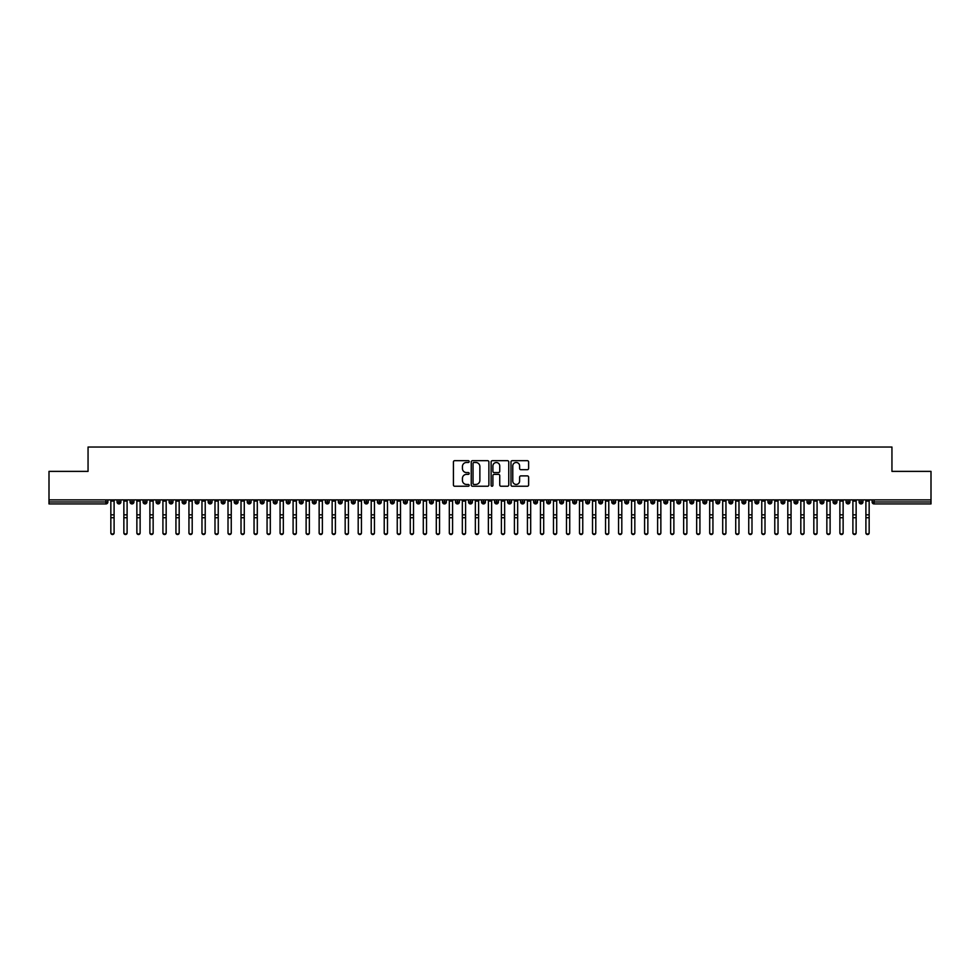 <?xml version="1.0" encoding="UTF-8"?>
<svg xmlns="http://www.w3.org/2000/svg" width="980" height="980" viewBox="0 0 980 980"><rect width="100%" height="100%" fill="white"/><g stroke="black" fill="none" stroke-linecap="round" stroke-linejoin="round"><path stroke-width="1.47" d="M469.175 461.58A0.894 0.894 0 0 0 468.281 460.686L454.696 460.686A1.274 1.274 0 0 0 453.422 461.96L453.422 484.965A1.274 1.274 0 0 0 454.696 486.239L468.281 486.239A0.894 0.894 0 0 0 469.175 485.345A0.894 0.894 0 0 0 468.281 484.451L466.517 484.451A4.091 4.091 0 0 1 462.425 480.359L462.425 478.448A4.091 4.091 0 0 1 466.517 474.357L468.281 474.357A0.894 0.894 0 0 0 469.175 473.463A0.894 0.894 0 0 0 468.281 472.568L466.517 472.568A4.091 4.091 0 0 1 462.425 468.477L462.425 466.566A4.091 4.091 0 0 1 466.517 462.474L468.281 462.474A0.894 0.894 0 0 0 469.175 461.58M527.35 469.69A1.274 1.274 0 0 0 528.624 468.416L528.624 461.96A1.274 1.274 0 0 0 527.35 460.686L512.271 460.686A1.274 1.274 0 0 0 510.984 461.96L510.984 484.965A1.274 1.274 0 0 0 512.271 486.239L527.35 486.239A1.274 1.274 0 0 0 528.624 484.965L528.624 477.174A1.274 1.274 0 0 0 527.35 475.888L520.895 475.888A1.274 1.274 0 0 0 519.608 477.174L519.608 481.033A3.418 3.418 0 0 1 516.191 484.451A3.418 3.418 0 0 1 512.773 481.033L512.773 465.892A3.418 3.418 0 0 1 516.191 462.474A3.418 3.418 0 0 1 519.608 465.892L519.608 468.416A1.274 1.274 0 0 0 520.895 469.69L527.35 469.69M49 499.886L931 499.886L931 471.38L891.947 471.38L891.947 447.039L88.053 447.039L88.053 471.38L49 471.38L49 501.968L105.926 501.968L105.926 499.886M488.885 461.96A1.274 1.274 0 0 0 487.599 460.686L472.532 460.686A1.274 1.274 0 0 0 471.245 461.96L471.245 484.965A1.274 1.274 0 0 0 472.532 486.239L487.599 486.239A1.274 1.274 0 0 0 488.885 484.965L488.885 461.96M492.401 460.686L507.469 460.686A1.274 1.274 0 0 1 508.755 461.96L508.755 484.965A1.274 1.274 0 0 1 507.469 486.239L501.025 486.239A1.274 1.274 0 0 1 499.739 484.965L499.739 475.631A1.274 1.274 0 0 0 498.465 474.357L494.19 474.357A1.274 1.274 0 0 0 492.903 475.631L492.903 485.345A0.894 0.894 0 0 1 492.009 486.239A0.894 0.894 0 0 1 491.115 485.345L491.115 461.96A1.274 1.274 0 0 1 492.401 460.686M107.874 501.968L105.926 501.968L105.926 503.928A1.948 1.948 0 0 0 107.874 501.968L107.874 499.886L107.874 501.968A1.948 1.948 0 0 1 105.926 503.928L49 503.928L49 501.968M931 499.886L931 503.928L874.074 503.928A1.948 1.948 0 0 1 872.127 501.968L872.127 499.886L872.127 501.968A1.948 1.948 0 0 0 874.074 503.928L874.074 501.968L931 501.968M119.009 499.886L119.009 503.928A1.948 1.948 0 0 1 117.049 501.968L117.049 499.886M120.895 499.886L120.895 501.968A1.948 1.948 0 0 1 119.009 503.928A1.948 1.948 0 0 0 120.895 501.968L117.049 501.968A1.948 1.948 0 0 0 119.009 503.928M132.031 499.886L132.031 503.928A1.948 1.948 0 0 1 130.071 501.968L130.071 499.886L130.071 501.968A1.948 1.948 0 0 0 132.031 503.928A1.948 1.948 0 0 0 133.917 501.968L133.917 499.886M145.04 499.886L145.04 503.928A1.948 1.948 0 0 1 143.092 501.968L143.092 499.886L143.092 501.968A1.948 1.948 0 0 0 145.04 503.928A1.948 1.948 0 0 0 146.927 501.968L146.927 499.886M158.062 499.886L158.062 503.928A1.948 1.948 0 0 1 156.114 501.968L156.114 499.886L156.114 501.968A1.948 1.948 0 0 0 158.062 503.928A1.948 1.948 0 0 0 159.948 501.968L159.948 499.886M171.084 499.886L171.084 503.928A1.948 1.948 0 0 1 169.124 501.968L169.124 499.886L169.124 501.968A1.948 1.948 0 0 0 171.084 503.928A1.948 1.948 0 0 0 172.97 501.968L172.97 499.886M184.093 499.886L184.093 503.928A1.948 1.948 0 0 1 182.145 501.968L182.145 499.886L182.145 501.968A1.948 1.948 0 0 0 184.093 503.928A1.948 1.948 0 0 0 185.992 501.968L185.992 499.886M197.115 499.886L197.115 503.928A1.948 1.948 0 0 1 195.167 501.968L195.167 499.886L195.167 501.968A1.948 1.948 0 0 0 197.115 503.928A1.948 1.948 0 0 0 199.001 501.968L199.001 499.886M210.137 499.886L210.137 503.928A1.948 1.948 0 0 1 208.189 501.968L208.189 499.886L208.189 501.968A1.948 1.948 0 0 0 210.137 503.928A1.948 1.948 0 0 0 212.023 501.968L212.023 499.886M223.158 499.886L223.158 503.928A1.948 1.948 0 0 1 221.198 501.968L221.198 499.886L221.198 501.968A1.948 1.948 0 0 0 223.158 503.928A1.948 1.948 0 0 0 225.045 501.968L225.045 499.886M236.168 499.886L236.168 503.928A1.948 1.948 0 0 1 234.22 501.968L234.22 499.886L234.22 501.968A1.948 1.948 0 0 0 236.168 503.928A1.948 1.948 0 0 0 238.067 501.968L238.067 499.886M249.19 499.886L249.19 503.928A1.948 1.948 0 0 1 247.242 501.968L247.242 499.886L247.242 501.968A1.948 1.948 0 0 0 249.19 503.928A1.948 1.948 0 0 0 251.076 501.968L251.076 499.886M262.211 499.886L262.211 503.928A1.948 1.948 0 0 1 260.251 501.968L260.251 499.886L260.251 501.968A1.948 1.948 0 0 0 262.211 503.928A1.948 1.948 0 0 0 264.098 501.968L264.098 499.886M275.233 499.886L275.233 503.928A1.948 1.948 0 0 1 273.273 501.968A1.948 1.948 0 0 0 275.233 503.928A1.948 1.948 0 0 1 273.273 501.968L273.273 499.886M277.12 499.886L277.12 501.968A1.948 1.948 0 0 1 275.233 503.928A1.948 1.948 0 0 0 277.12 501.968L273.273 501.968M288.243 503.928A1.948 1.948 0 0 1 286.295 501.968L286.295 499.886L286.295 501.968A1.948 1.948 0 0 0 288.243 503.928A1.948 1.948 0 0 0 290.129 501.968L290.129 499.886L290.129 501.968A1.948 1.948 0 0 1 288.243 503.928L288.243 501.968L290.129 501.968M301.264 499.886L301.264 503.928A1.948 1.948 0 0 1 299.317 501.968L299.317 499.886L299.317 501.968A1.948 1.948 0 0 0 301.264 503.928A1.948 1.948 0 0 0 303.151 501.968L303.151 499.886M314.286 499.886L314.286 503.928A1.948 1.948 0 0 1 312.326 501.968L312.326 499.886L312.326 501.968A1.948 1.948 0 0 0 314.286 503.928A1.948 1.948 0 0 0 316.173 501.968L316.173 499.886M327.308 499.886L327.308 501.968L325.348 501.968L325.348 499.886L325.348 501.968A1.948 1.948 0 0 0 327.308 503.928A1.948 1.948 0 0 0 329.194 501.968L329.194 499.886L329.194 501.968A1.948 1.948 0 0 1 327.308 503.928A1.948 1.948 0 0 1 325.348 501.968A1.948 1.948 0 0 0 327.308 503.928L327.308 501.968L329.194 501.968M340.317 499.886L340.317 503.928A1.948 1.948 0 0 1 338.37 501.968L338.37 499.886L338.37 501.968A1.948 1.948 0 0 0 340.317 503.928A1.948 1.948 0 0 0 342.204 501.968L342.204 499.886M353.339 499.886L353.339 503.928A1.948 1.948 0 0 1 351.391 501.968L351.391 499.886L351.391 501.968A1.948 1.948 0 0 0 353.339 503.928A1.948 1.948 0 0 0 355.226 501.968L355.226 499.886M366.361 499.886L366.361 503.928A1.948 1.948 0 0 1 364.401 501.968L364.401 499.886L364.401 501.968A1.948 1.948 0 0 0 366.361 503.928A1.948 1.948 0 0 0 368.247 501.968L368.247 499.886M379.37 499.886L379.37 503.928A1.948 1.948 0 0 1 377.423 501.968L377.423 499.886M381.269 499.886L381.269 501.968A1.948 1.948 0 0 1 379.37 503.928A1.948 1.948 0 0 0 381.269 501.968L377.423 501.968A1.948 1.948 0 0 0 379.37 503.928M392.392 499.886L392.392 503.928A1.948 1.948 0 0 1 390.444 501.968L390.444 499.886L390.444 501.968A1.948 1.948 0 0 0 392.392 503.928A1.948 1.948 0 0 0 394.279 501.968L394.279 499.886M405.414 499.886L405.414 503.928A1.948 1.948 0 0 1 403.454 501.968L403.454 499.886M407.3 499.886L407.3 501.968A1.948 1.948 0 0 1 405.414 503.928A1.948 1.948 0 0 0 407.3 501.968L403.454 501.968A1.948 1.948 0 0 0 405.414 503.928M418.435 499.886L418.435 503.928A1.948 1.948 0 0 1 416.476 501.968L416.476 499.886M420.322 499.886L420.322 501.968A1.948 1.948 0 0 1 418.435 503.928A1.948 1.948 0 0 0 420.322 501.968L416.476 501.968A1.948 1.948 0 0 0 418.435 503.928M431.445 499.886L431.445 503.928A1.948 1.948 0 0 1 429.497 501.968A1.948 1.948 0 0 0 431.445 503.928A1.948 1.948 0 0 1 429.497 501.968L429.497 499.886M433.332 499.886L433.332 501.968L433.332 499.886M444.467 499.886L444.467 503.928A1.948 1.948 0 0 1 442.519 501.968L442.519 499.886M446.353 499.886L446.353 501.968A1.948 1.948 0 0 1 444.467 503.928A1.948 1.948 0 0 0 446.353 501.968L442.519 501.968A1.948 1.948 0 0 0 444.467 503.928M457.488 499.886L457.488 503.928A1.948 1.948 0 0 1 455.529 501.968L455.529 499.886M459.375 499.886L459.375 501.968A1.948 1.948 0 0 1 457.488 503.928A1.948 1.948 0 0 0 459.375 501.968L455.529 501.968A1.948 1.948 0 0 0 457.488 503.928M470.51 499.886L470.51 503.928A1.948 1.948 0 0 1 468.55 501.968L468.55 499.886M472.397 499.886L472.397 501.968A1.948 1.948 0 0 1 470.51 503.928A1.948 1.948 0 0 0 472.397 501.968L468.55 501.968A1.948 1.948 0 0 0 470.51 503.928M483.52 499.886L483.52 503.928A1.948 1.948 0 0 1 481.572 501.968L481.572 499.886M485.406 499.886L485.406 501.968A1.948 1.948 0 0 1 483.52 503.928A1.948 1.948 0 0 0 485.406 501.968L481.572 501.968A1.948 1.948 0 0 0 483.52 503.928M496.541 499.886L496.541 503.928A1.948 1.948 0 0 1 494.594 501.968L494.594 499.886M498.428 499.886L498.428 501.968L498.428 499.886M509.563 499.886L509.563 503.928A1.948 1.948 0 0 1 507.603 501.968L507.603 499.886M511.45 499.886L511.45 501.968A1.948 1.948 0 0 1 509.563 503.928A1.948 1.948 0 0 0 511.45 501.968L507.603 501.968A1.948 1.948 0 0 0 509.563 503.928M522.573 499.886L522.573 503.928A1.948 1.948 0 0 1 520.625 501.968L520.625 499.886L520.625 501.968A1.948 1.948 0 0 0 522.573 503.928A1.948 1.948 0 0 0 524.471 501.968L524.471 499.886M535.595 499.886L535.595 503.928A1.948 1.948 0 0 1 533.647 501.968L533.647 499.886M537.481 499.886L537.481 501.968L537.481 499.886M548.616 499.886L548.616 503.928A1.948 1.948 0 0 1 546.668 501.968A1.948 1.948 0 0 0 548.616 503.928A1.948 1.948 0 0 1 546.668 501.968L546.668 499.886M550.503 499.886L550.503 501.968L550.503 499.886M561.638 499.886L561.638 503.928A1.948 1.948 0 0 1 559.678 501.968L559.678 499.886L559.678 501.968A1.948 1.948 0 0 0 561.638 503.928A1.948 1.948 0 0 0 563.524 501.968L563.524 499.886M574.648 499.886L574.648 503.928A1.948 1.948 0 0 1 572.7 501.968A1.948 1.948 0 0 0 574.648 503.928A1.948 1.948 0 0 1 572.7 501.968L572.7 499.886M576.546 499.886L576.546 501.968A1.948 1.948 0 0 1 574.648 503.928A1.948 1.948 0 0 0 576.546 501.968L572.7 501.968M587.669 499.886L587.669 503.928A1.948 1.948 0 0 1 585.721 501.968L585.721 499.886L585.721 501.968A1.948 1.948 0 0 0 587.669 503.928A1.948 1.948 0 0 0 589.556 501.968L589.556 499.886M600.691 499.886L600.691 503.928A1.948 1.948 0 0 1 598.731 501.968L598.731 499.886M602.577 499.886L602.577 501.968L602.577 499.886M613.713 499.886L613.713 503.928A1.948 1.948 0 0 1 611.753 501.968A1.948 1.948 0 0 0 613.713 503.928A1.948 1.948 0 0 1 611.753 501.968L611.753 499.886M615.599 499.886L615.599 501.968L615.599 499.886M626.722 499.886L626.722 503.928A1.948 1.948 0 0 1 624.774 501.968L624.774 499.886M628.609 499.886L628.609 501.968L628.609 499.886M639.744 499.886L639.744 503.928A1.948 1.948 0 0 1 637.796 501.968L637.796 499.886M641.63 499.886L641.63 501.968A1.948 1.948 0 0 1 639.744 503.928A1.948 1.948 0 0 0 641.63 501.968L637.796 501.968A1.948 1.948 0 0 0 639.744 503.928M652.766 499.886L652.766 503.928A1.948 1.948 0 0 1 650.806 501.968A1.948 1.948 0 0 0 652.766 503.928A1.948 1.948 0 0 1 650.806 501.968L650.806 499.886M654.652 499.886L654.652 501.968A1.948 1.948 0 0 1 652.766 503.928A1.948 1.948 0 0 0 654.652 501.968L650.806 501.968M665.788 499.886L665.788 503.928A1.948 1.948 0 0 1 663.827 501.968A1.948 1.948 0 0 0 665.788 503.928A1.948 1.948 0 0 1 663.827 501.968L663.827 499.886M667.674 499.886L667.674 501.968L667.674 499.886M678.797 499.886L678.797 503.928A1.948 1.948 0 0 1 676.849 501.968L676.849 499.886L676.849 501.968A1.948 1.948 0 0 0 678.797 503.928A1.948 1.948 0 0 0 680.683 501.968L680.683 499.886M691.819 499.886L691.819 503.928A1.948 1.948 0 0 1 689.871 501.968A1.948 1.948 0 0 0 691.819 503.928A1.948 1.948 0 0 1 689.871 501.968L689.871 499.886M693.705 499.886L693.705 501.968A1.948 1.948 0 0 1 691.819 503.928A1.948 1.948 0 0 0 693.705 501.968L689.871 501.968M704.841 499.886L704.841 503.928A1.948 1.948 0 0 1 702.88 501.968A1.948 1.948 0 0 0 704.841 503.928A1.948 1.948 0 0 1 702.88 501.968L702.88 499.886M706.727 499.886L706.727 501.968L706.727 499.886M717.85 499.886L717.85 503.928A1.948 1.948 0 0 1 715.902 501.968L715.902 499.886M719.749 499.886L719.749 501.968L719.749 499.886M730.872 499.886L730.872 503.928A1.948 1.948 0 0 1 728.924 501.968A1.948 1.948 0 0 0 730.872 503.928A1.948 1.948 0 0 1 728.924 501.968L728.924 499.886M732.758 499.886L732.758 501.968L732.758 499.886M743.894 499.886L743.894 503.928A1.948 1.948 0 0 1 741.933 501.968A1.948 1.948 0 0 0 743.894 503.928A1.948 1.948 0 0 1 741.933 501.968L741.933 499.886M745.78 499.886L745.78 501.968L745.78 499.886M756.915 499.886L756.915 503.928A1.948 1.948 0 0 1 754.955 501.968A1.948 1.948 0 0 0 756.915 503.928A1.948 1.948 0 0 1 754.955 501.968L754.955 499.886M758.802 499.886L758.802 501.968A1.948 1.948 0 0 1 756.915 503.928A1.948 1.948 0 0 0 758.802 501.968L754.955 501.968M769.925 499.886L769.925 503.928A1.948 1.948 0 0 1 767.977 501.968L767.977 499.886M771.811 499.886L771.811 501.968L771.811 499.886M782.947 499.886L782.947 503.928A1.948 1.948 0 0 1 780.999 501.968A1.948 1.948 0 0 0 782.947 503.928A1.948 1.948 0 0 1 780.999 501.968L780.999 499.886M784.833 499.886L784.833 501.968L784.833 499.886M795.968 499.886L795.968 503.928A1.948 1.948 0 0 1 794.008 501.968A1.948 1.948 0 0 0 795.968 503.928A1.948 1.948 0 0 1 794.008 501.968L794.008 499.886M797.855 499.886L797.855 501.968L797.855 499.886M808.99 499.886L808.99 503.928A1.948 1.948 0 0 1 807.03 501.968A1.948 1.948 0 0 0 808.99 503.928A1.948 1.948 0 0 1 807.03 501.968L807.03 499.886M810.877 499.886L810.877 501.968L810.877 499.886M822 499.886L822 503.928A1.948 1.948 0 0 1 820.052 501.968A1.948 1.948 0 0 0 822 503.928A1.948 1.948 0 0 1 820.052 501.968L820.052 499.886M823.886 499.886L823.886 501.968L823.886 499.886M835.021 499.886L835.021 503.928A1.948 1.948 0 0 1 833.073 501.968L833.073 499.886M836.908 499.886L836.908 501.968L836.908 499.886M848.043 499.886L848.043 503.928A1.948 1.948 0 0 1 846.083 501.968A1.948 1.948 0 0 0 848.043 503.928A1.948 1.948 0 0 1 846.083 501.968L846.083 499.886M849.93 499.886L849.93 501.968A1.948 1.948 0 0 1 848.043 503.928A1.948 1.948 0 0 0 849.93 501.968L846.083 501.968M861.053 499.886L861.053 503.928A1.948 1.948 0 0 1 859.105 501.968L859.105 499.886M862.951 499.886L862.951 501.968L862.951 499.886M288.243 499.886L288.243 501.968L286.295 501.968M431.445 503.928A1.948 1.948 0 0 0 433.332 501.968A1.948 1.948 0 0 1 431.445 503.928M496.541 503.928A1.948 1.948 0 0 0 498.428 501.968A1.948 1.948 0 0 1 496.541 503.928A1.948 1.948 0 0 1 494.594 501.968L498.428 501.968M535.595 503.928A1.948 1.948 0 0 0 537.481 501.968A1.948 1.948 0 0 1 535.595 503.928A1.948 1.948 0 0 1 533.647 501.968L537.481 501.968M548.616 503.928A1.948 1.948 0 0 0 550.503 501.968A1.948 1.948 0 0 1 548.616 503.928M600.691 503.928A1.948 1.948 0 0 0 602.577 501.968A1.948 1.948 0 0 1 600.691 503.928A1.948 1.948 0 0 1 598.731 501.968L602.577 501.968M613.713 503.928A1.948 1.948 0 0 0 615.599 501.968A1.948 1.948 0 0 1 613.713 503.928M626.722 503.928A1.948 1.948 0 0 0 628.609 501.968A1.948 1.948 0 0 1 626.722 503.928A1.948 1.948 0 0 1 624.774 501.968L628.609 501.968M665.788 503.928A1.948 1.948 0 0 0 667.674 501.968A1.948 1.948 0 0 1 665.788 503.928M704.841 503.928A1.948 1.948 0 0 0 706.727 501.968A1.948 1.948 0 0 1 704.841 503.928M717.85 503.928A1.948 1.948 0 0 0 719.749 501.968A1.948 1.948 0 0 1 717.85 503.928A1.948 1.948 0 0 1 715.902 501.968L719.749 501.968M730.872 503.928A1.948 1.948 0 0 0 732.758 501.968A1.948 1.948 0 0 1 730.872 503.928M743.894 503.928A1.948 1.948 0 0 0 745.78 501.968A1.948 1.948 0 0 1 743.894 503.928M769.925 503.928A1.948 1.948 0 0 0 771.811 501.968A1.948 1.948 0 0 1 769.925 503.928A1.948 1.948 0 0 1 767.977 501.968L771.811 501.968M782.947 503.928A1.948 1.948 0 0 0 784.833 501.968A1.948 1.948 0 0 1 782.947 503.928M795.968 503.928A1.948 1.948 0 0 0 797.855 501.968A1.948 1.948 0 0 1 795.968 503.928M808.99 503.928A1.948 1.948 0 0 0 810.877 501.968A1.948 1.948 0 0 1 808.99 503.928M822 503.928A1.948 1.948 0 0 0 823.886 501.968A1.948 1.948 0 0 1 822 503.928M835.021 503.928A1.948 1.948 0 0 0 836.908 501.968A1.948 1.948 0 0 1 835.021 503.928A1.948 1.948 0 0 1 833.073 501.968L836.908 501.968M861.053 503.928A1.948 1.948 0 0 0 862.951 501.968A1.948 1.948 0 0 1 861.053 503.928A1.948 1.948 0 0 1 859.105 501.968L862.951 501.968M473.928 462.474A0.894 0.894 0 0 0 473.034 463.369L473.034 483.557A0.894 0.894 0 0 0 473.928 484.451L475.79 484.451A4.091 4.091 0 0 0 479.869 480.359L479.869 466.566A4.091 4.091 0 0 0 475.79 462.474L473.928 462.474M499.739 465.953A3.418 3.418 0 0 0 496.321 462.536A3.418 3.418 0 0 0 492.903 465.953L492.903 471.294A1.274 1.274 0 0 0 494.19 472.568L498.465 472.568A1.274 1.274 0 0 0 499.739 471.294L499.739 465.953M114.097 532.961A1.629 1.556 180 0 1 112.467 534.517A1.629 1.556 180 0 1 110.838 532.961L110.838 532.459A1.629 1.556 -0 0 0 112.467 534.014A1.629 1.556 -0 0 0 114.097 532.459L114.097 518.224M110.838 499.886L110.838 532.459M114.097 499.886L114.097 532.459M127.106 532.961A1.629 1.556 180 0 1 125.489 534.517A1.629 1.556 180 0 1 123.86 532.961L123.86 532.459A1.629 1.556 -0 0 0 125.489 534.014A1.629 1.556 -0 0 0 127.106 532.459L127.106 518.224M140.128 532.961A1.629 1.556 180 0 1 138.499 534.517A1.629 1.556 180 0 1 136.869 532.961L136.869 532.459A1.629 1.556 -0 0 0 138.499 534.014A1.629 1.556 -0 0 0 140.128 532.459L140.128 518.224M153.15 532.961A1.629 1.556 180 0 1 151.52 534.517A1.629 1.556 180 0 1 149.891 532.961L149.891 532.459A1.629 1.556 -0 0 0 151.52 534.014A1.629 1.556 -0 0 0 153.15 532.459L153.15 518.224M166.171 532.961A1.629 1.556 180 0 1 164.542 534.517A1.629 1.556 180 0 1 162.913 532.961L162.913 532.459A1.629 1.556 -0 0 0 164.542 534.014A1.629 1.556 -0 0 0 166.171 532.459L166.171 518.224M123.86 499.886L123.86 532.459M127.106 499.886L127.106 532.459M136.869 499.886L136.869 532.459M140.128 499.886L140.128 532.459M149.891 499.886L149.891 532.459M153.15 499.886L153.15 532.459M162.913 499.886L162.913 532.459M166.171 499.886L166.171 532.459M179.181 532.961A1.629 1.556 180 0 1 177.552 534.517A1.629 1.556 180 0 1 175.935 532.961L175.935 532.459A1.629 1.556 -0 0 0 177.552 534.014A1.629 1.556 -0 0 0 179.181 532.459L179.181 518.224M175.935 499.886L175.935 532.459M179.181 499.886L179.181 532.459M192.203 532.961A1.629 1.556 180 0 1 190.573 534.517A1.629 1.556 180 0 1 188.944 532.961L188.944 532.459A1.629 1.556 -0 0 0 190.573 534.014A1.629 1.556 -0 0 0 192.203 532.459L192.203 518.224M205.224 532.961A1.629 1.556 180 0 1 203.595 534.517A1.629 1.556 180 0 1 201.966 532.961L201.966 532.459A1.629 1.556 -0 0 0 203.595 534.014A1.629 1.556 -0 0 0 205.224 532.459L205.224 518.224M218.234 532.961A1.629 1.556 180 0 1 216.617 534.517A1.629 1.556 180 0 1 214.988 532.961L214.988 532.459A1.629 1.556 -0 0 0 216.617 534.014A1.629 1.556 -0 0 0 218.234 532.459L218.234 518.224M231.256 532.961A1.629 1.556 180 0 1 229.626 534.517A1.629 1.556 180 0 1 228.009 532.961L228.009 532.459A1.629 1.556 -0 0 0 229.626 534.014A1.629 1.556 -0 0 0 231.256 532.459L231.256 518.224M188.944 499.886L188.944 532.459M192.203 499.886L192.203 532.459M201.966 499.886L201.966 532.459M205.224 499.886L205.224 532.459M214.988 499.886L214.988 532.459M218.234 499.886L218.234 532.459M228.009 499.886L228.009 532.459M231.256 499.886L231.256 532.459M244.277 532.961A1.629 1.556 180 0 1 242.648 534.517A1.629 1.556 180 0 1 241.019 532.961L241.019 532.459A1.629 1.556 -0 0 0 242.648 534.014A1.629 1.556 -0 0 0 244.277 532.459L244.277 518.224M257.299 532.961A1.629 1.556 180 0 1 255.67 534.517A1.629 1.556 180 0 1 254.041 532.961L254.041 532.459A1.629 1.556 -0 0 0 255.67 534.014A1.629 1.556 -0 0 0 257.299 532.459L257.299 518.224M270.309 532.961A1.629 1.556 180 0 1 268.692 534.517A1.629 1.556 180 0 1 267.062 532.961L267.062 532.459A1.629 1.556 -0 0 0 268.692 534.014A1.629 1.556 -0 0 0 270.309 532.459L270.309 518.224M283.33 532.961A1.629 1.556 180 0 1 281.701 534.517A1.629 1.556 180 0 1 280.072 532.961L280.072 532.459A1.629 1.556 -0 0 0 281.701 534.014A1.629 1.556 -0 0 0 283.33 532.459L283.33 518.224M296.352 532.961A1.629 1.556 180 0 1 294.723 534.517A1.629 1.556 180 0 1 293.094 532.961L293.094 532.459A1.629 1.556 -0 0 0 294.723 534.014A1.629 1.556 -0 0 0 296.352 532.459L296.352 518.224M241.019 499.886L241.019 532.459M244.277 499.886L244.277 532.459M254.041 499.886L254.041 532.459M257.299 499.886L257.299 532.459M267.062 499.886L267.062 532.459M270.309 499.886L270.309 532.459M280.072 499.886L280.072 532.459M283.33 499.886L283.33 532.459M293.094 499.886L293.094 532.459M296.352 499.886L296.352 532.459M309.374 532.961A1.629 1.556 180 0 1 307.745 534.517A1.629 1.556 180 0 1 306.115 532.961L306.115 532.459A1.629 1.556 -0 0 0 307.745 534.014A1.629 1.556 -0 0 0 309.374 532.459L309.374 518.224M306.115 499.886L306.115 532.459M309.374 499.886L309.374 532.459M322.383 532.961A1.629 1.556 180 0 1 320.766 534.517A1.629 1.556 180 0 1 319.137 532.961L319.137 532.459A1.629 1.556 -0 0 0 320.766 534.014A1.629 1.556 -0 0 0 322.383 532.459L322.383 518.224M319.137 499.886L319.137 532.459M322.383 499.886L322.383 532.459M335.405 532.961A1.629 1.556 180 0 1 333.776 534.517A1.629 1.556 180 0 1 332.147 532.961L332.147 532.459A1.629 1.556 -0 0 0 333.776 534.014A1.629 1.556 -0 0 0 335.405 532.459L335.405 518.224M332.147 499.886L332.147 532.459M335.405 499.886L335.405 532.459M348.427 532.961A1.629 1.556 180 0 1 346.798 534.517A1.629 1.556 180 0 1 345.168 532.961L345.168 532.459A1.629 1.556 -0 0 0 346.798 534.014A1.629 1.556 -0 0 0 348.427 532.459L348.427 518.224M345.168 499.886L345.168 532.459M348.427 499.886L348.427 532.459M361.449 532.961A1.629 1.556 180 0 1 359.819 534.517A1.629 1.556 180 0 1 358.19 532.961L358.19 532.459A1.629 1.556 -0 0 0 359.819 534.014A1.629 1.556 -0 0 0 361.449 532.459L361.449 518.224M358.19 499.886L358.19 532.459M361.449 499.886L361.449 532.459M374.458 532.961A1.629 1.556 180 0 1 372.829 534.517A1.629 1.556 180 0 1 371.212 532.961L371.212 532.459A1.629 1.556 -0 0 0 372.829 534.014A1.629 1.556 -0 0 0 374.458 532.459L374.458 518.224M371.212 499.886L371.212 532.459M374.458 499.886L374.458 532.459M387.48 532.961A1.629 1.556 180 0 1 385.851 534.517A1.629 1.556 180 0 1 384.221 532.961L384.221 532.459A1.629 1.556 -0 0 0 385.851 534.014A1.629 1.556 -0 0 0 387.48 532.459L387.48 518.224M384.221 532.961L384.221 499.886M387.48 499.886L387.48 532.459M400.502 532.961A1.629 1.556 180 0 1 398.872 534.517A1.629 1.556 180 0 1 397.243 532.961L397.243 532.459A1.629 1.556 -0 0 0 398.872 534.014A1.629 1.556 -0 0 0 400.502 532.459L400.502 518.224M397.243 499.886L397.243 532.459M400.502 499.886L400.502 532.459M413.511 532.961A1.629 1.556 180 0 1 411.894 534.517A1.629 1.556 180 0 1 410.265 532.961L410.265 532.459A1.629 1.556 -0 0 0 411.894 534.014A1.629 1.556 -0 0 0 413.511 532.459L413.511 518.224M410.265 499.886L410.265 532.459M413.511 499.886L413.511 532.459M426.533 532.961A1.629 1.556 180 0 1 424.904 534.517A1.629 1.556 180 0 1 423.287 532.961L423.287 532.459A1.629 1.556 -0 0 0 424.904 534.014A1.629 1.556 -0 0 0 426.533 532.459L426.533 518.224M423.287 499.886L423.287 532.459M426.533 499.886L426.533 532.459M439.555 532.961A1.629 1.556 180 0 1 437.925 534.517A1.629 1.556 180 0 1 436.296 532.961L436.296 532.459A1.629 1.556 -0 0 0 437.925 534.014A1.629 1.556 -0 0 0 439.555 532.459L439.555 518.224M436.296 499.886L436.296 532.459M439.555 499.886L439.555 532.459M452.576 532.961A1.629 1.556 180 0 1 450.947 534.517A1.629 1.556 180 0 1 449.318 532.961L449.318 532.459A1.629 1.556 -0 0 0 450.947 534.014A1.629 1.556 -0 0 0 452.576 532.459L452.576 518.224M449.318 499.886L449.318 532.459M452.576 499.886L452.576 532.459M465.586 532.961A1.629 1.556 180 0 1 463.969 534.517A1.629 1.556 180 0 1 462.34 532.961L462.34 532.459A1.629 1.556 -0 0 0 463.969 534.014A1.629 1.556 -0 0 0 465.586 532.459L465.586 518.224M462.34 499.886L462.34 532.459M465.586 499.886L465.586 532.459M478.608 532.961A1.629 1.556 180 0 1 476.978 534.517A1.629 1.556 180 0 1 475.349 532.961L475.349 532.459A1.629 1.556 -0 0 0 476.978 534.014A1.629 1.556 -0 0 0 478.608 532.459L478.608 518.224M475.349 499.886L475.349 532.459M478.608 499.886L478.608 532.459M491.629 532.961A1.629 1.556 180 0 1 490 534.517A1.629 1.556 180 0 1 488.371 532.961L488.371 532.459A1.629 1.556 -0 0 0 490 534.014A1.629 1.556 -0 0 0 491.629 532.459L491.629 518.224M488.371 532.961L488.371 499.886M491.629 499.886L491.629 532.459M504.651 532.961A1.629 1.556 180 0 1 503.022 534.517A1.629 1.556 180 0 1 501.393 532.961L501.393 532.459A1.629 1.556 -0 0 0 503.022 534.014A1.629 1.556 -0 0 0 504.651 532.459L504.651 518.224M501.393 499.886L501.393 532.459M504.651 499.886L504.651 532.459M517.661 532.961A1.629 1.556 180 0 1 516.031 534.517A1.629 1.556 180 0 1 514.414 532.961L514.414 532.459A1.629 1.556 -0 0 0 516.031 534.014A1.629 1.556 -0 0 0 517.661 532.459L517.661 518.224M514.414 532.961L514.414 499.886M517.661 499.886L517.661 532.459M530.682 532.961A1.629 1.556 180 0 1 529.053 534.517A1.629 1.556 180 0 1 527.424 532.961L527.424 532.459A1.629 1.556 -0 0 0 529.053 534.014A1.629 1.556 -0 0 0 530.682 532.459L530.682 518.224M527.424 532.961L527.424 499.886M530.682 499.886L530.682 532.459M543.704 532.961A1.629 1.556 180 0 1 542.075 534.517A1.629 1.556 180 0 1 540.446 532.961L540.446 532.459A1.629 1.556 -0 0 0 542.075 534.014A1.629 1.556 -0 0 0 543.704 532.459L543.704 518.224M540.446 532.961L540.446 499.886M543.704 499.886L543.704 532.459M556.714 532.961A1.629 1.556 180 0 1 555.096 534.517A1.629 1.556 180 0 1 553.467 532.961L553.467 532.459A1.629 1.556 -0 0 0 555.096 534.014A1.629 1.556 -0 0 0 556.714 532.459L556.714 518.224M553.467 532.961L553.467 499.886M556.714 499.886L556.714 532.459M569.735 532.961A1.629 1.556 180 0 1 568.106 534.517A1.629 1.556 180 0 1 566.489 532.961L566.489 532.459A1.629 1.556 -0 0 0 568.106 534.014A1.629 1.556 -0 0 0 569.735 532.459L569.735 518.224M566.489 499.886L566.489 532.459M569.735 499.886L569.735 532.459M582.757 532.961A1.629 1.556 180 0 1 581.128 534.517A1.629 1.556 180 0 1 579.499 532.961L579.499 532.459A1.629 1.556 -0 0 0 581.128 534.014A1.629 1.556 -0 0 0 582.757 532.459L582.757 518.224M579.499 532.961L579.499 499.886M582.757 499.886L582.757 532.459M595.779 532.961A1.629 1.556 180 0 1 594.149 534.517A1.629 1.556 180 0 1 592.52 532.961L592.52 532.459A1.629 1.556 -0 0 0 594.149 534.014A1.629 1.556 -0 0 0 595.779 532.459L595.779 518.224M592.52 532.961L592.52 499.886M595.779 499.886L595.779 532.459M608.788 532.961A1.629 1.556 180 0 1 607.171 534.517A1.629 1.556 180 0 1 605.542 532.961L605.542 532.459A1.629 1.556 -0 0 0 607.171 534.014A1.629 1.556 -0 0 0 608.788 532.459L608.788 518.224M605.542 499.886L605.542 532.459M608.788 499.886L608.788 532.459M621.81 532.961A1.629 1.556 180 0 1 620.181 534.517A1.629 1.556 180 0 1 618.552 532.961L618.552 532.459A1.629 1.556 -0 0 0 620.181 534.014A1.629 1.556 -0 0 0 621.81 532.459L621.81 518.224M618.552 532.961L618.552 499.886M621.81 499.886L621.81 532.459M634.832 532.961A1.629 1.556 180 0 1 633.202 534.517A1.629 1.556 180 0 1 631.573 532.961L631.573 532.459A1.629 1.556 -0 0 0 633.202 534.014A1.629 1.556 -0 0 0 634.832 532.459L634.832 518.224M631.573 499.886L631.573 532.459M634.832 499.886L634.832 532.459M647.854 532.961A1.629 1.556 180 0 1 646.224 534.517A1.629 1.556 180 0 1 644.595 532.961L644.595 532.459A1.629 1.556 -0 0 0 646.224 534.014A1.629 1.556 -0 0 0 647.854 532.459L647.854 518.224M644.595 499.886L644.595 532.459M647.854 499.886L647.854 532.459M660.863 532.961A1.629 1.556 180 0 1 659.234 534.517A1.629 1.556 180 0 1 657.617 532.961L657.617 532.459A1.629 1.556 -0 0 0 659.234 534.014A1.629 1.556 -0 0 0 660.863 532.459L660.863 518.224M657.617 499.886L657.617 532.459M660.863 499.886L660.863 532.459M673.885 532.961A1.629 1.556 180 0 1 672.255 534.517A1.629 1.556 180 0 1 670.626 532.961L670.626 532.459A1.629 1.556 -0 0 0 672.255 534.014A1.629 1.556 -0 0 0 673.885 532.459L673.885 518.224M670.626 532.961L670.626 499.886M673.885 499.886L673.885 532.459M686.907 532.961A1.629 1.556 180 0 1 685.277 534.517A1.629 1.556 180 0 1 683.648 532.961L683.648 532.459A1.629 1.556 -0 0 0 685.277 534.014A1.629 1.556 -0 0 0 686.907 532.459L686.907 518.224M683.648 532.961L683.648 499.886M686.907 499.886L686.907 532.459M699.928 532.961A1.629 1.556 180 0 1 698.299 534.517A1.629 1.556 180 0 1 696.67 532.961L696.67 532.459A1.629 1.556 -0 0 0 698.299 534.014A1.629 1.556 -0 0 0 699.928 532.459L699.928 518.224M696.67 532.961L696.67 499.886M699.928 499.886L699.928 532.459M712.938 532.961A1.629 1.556 180 0 1 711.308 534.517A1.629 1.556 180 0 1 709.692 532.961L709.692 532.459A1.629 1.556 -0 0 0 711.308 534.014A1.629 1.556 -0 0 0 712.938 532.459L712.938 518.224M709.692 499.886L709.692 532.459M712.938 499.886L712.938 532.459M725.96 532.961A1.629 1.556 180 0 1 724.33 534.517A1.629 1.556 180 0 1 722.701 532.961L722.701 532.459A1.629 1.556 -0 0 0 724.33 534.014A1.629 1.556 -0 0 0 725.96 532.459L725.96 518.224M722.701 532.961L722.701 499.886M725.96 499.886L725.96 532.459M738.981 532.961A1.629 1.556 180 0 1 737.352 534.517A1.629 1.556 180 0 1 735.723 532.961L735.723 532.459A1.629 1.556 -0 0 0 737.352 534.014A1.629 1.556 -0 0 0 738.981 532.459L738.981 518.224M735.723 532.961L735.723 499.886M738.981 499.886L738.981 532.459M751.991 532.961A1.629 1.556 180 0 1 750.374 534.517A1.629 1.556 180 0 1 748.745 532.961L748.745 532.459A1.629 1.556 -0 0 0 750.374 534.014A1.629 1.556 -0 0 0 751.991 532.459L751.991 518.224M748.745 532.961L748.745 499.886M751.991 499.886L751.991 532.459M765.013 532.961A1.629 1.556 180 0 1 763.383 534.517A1.629 1.556 180 0 1 761.766 532.961L761.766 532.459A1.629 1.556 -0 0 0 763.383 534.014A1.629 1.556 -0 0 0 765.013 532.459L765.013 518.224M761.766 499.886L761.766 532.459M765.013 499.886L765.013 532.459M778.034 532.961A1.629 1.556 180 0 1 776.405 534.517A1.629 1.556 180 0 1 774.776 532.961L774.776 532.459A1.629 1.556 -0 0 0 776.405 534.014A1.629 1.556 -0 0 0 778.034 532.459L778.034 518.224M774.776 532.961L774.776 499.886M778.034 499.886L778.034 532.459M791.056 532.961A1.629 1.556 180 0 1 789.427 534.517A1.629 1.556 180 0 1 787.798 532.961L787.798 532.459A1.629 1.556 -0 0 0 789.427 534.014A1.629 1.556 -0 0 0 791.056 532.459L791.056 518.224M787.798 532.961L787.798 499.886M791.056 499.886L791.056 532.459M804.066 532.961A1.629 1.556 180 0 1 802.448 534.517A1.629 1.556 180 0 1 800.819 532.961L800.819 532.459A1.629 1.556 -0 0 0 802.448 534.014A1.629 1.556 -0 0 0 804.066 532.459L804.066 518.224M800.819 532.961L800.819 499.886M804.066 499.886L804.066 532.459M817.087 532.961A1.629 1.556 180 0 1 815.458 534.517A1.629 1.556 180 0 1 813.829 532.961L813.829 532.459A1.629 1.556 -0 0 0 815.458 534.014A1.629 1.556 -0 0 0 817.087 532.459L817.087 518.224M813.829 499.886L813.829 532.459M817.087 499.886L817.087 532.459M830.109 532.961A1.629 1.556 180 0 1 828.48 534.517A1.629 1.556 180 0 1 826.851 532.961L826.851 532.459A1.629 1.556 -0 0 0 828.48 534.014A1.629 1.556 -0 0 0 830.109 532.459L830.109 518.224M826.851 532.961L826.851 499.886M830.109 499.886L830.109 532.459M843.131 532.961A1.629 1.556 180 0 1 841.502 534.517A1.629 1.556 180 0 1 839.872 532.961L839.872 532.459A1.629 1.556 -0 0 0 841.502 534.014A1.629 1.556 -0 0 0 843.131 532.459L843.131 518.224M839.872 532.961L839.872 499.886M843.131 499.886L843.131 532.459M856.14 532.961A1.629 1.556 180 0 1 854.511 534.517A1.629 1.556 180 0 1 852.894 532.961L852.894 532.459A1.629 1.556 -0 0 0 854.511 534.014A1.629 1.556 -0 0 0 856.14 532.459L856.14 518.224M852.894 532.961L852.894 499.886M856.14 499.886L856.14 532.459M869.162 532.961A1.629 1.556 180 0 1 867.533 534.517A1.629 1.556 180 0 1 865.904 532.961L865.904 532.459A1.629 1.556 -0 0 0 867.533 534.014A1.629 1.556 -0 0 0 869.162 532.459L869.162 518.224M865.904 532.961L865.904 499.886M869.162 499.886L869.162 532.459M874.074 499.886L874.074 501.968L872.127 501.968M130.071 501.968A1.948 1.948 0 0 0 132.031 503.928A1.948 1.948 0 0 0 133.917 501.968L130.071 501.968M143.092 501.968A1.948 1.948 0 0 0 145.04 503.928A1.948 1.948 0 0 0 146.927 501.968L143.092 501.968M156.114 501.968A1.948 1.948 0 0 0 158.062 503.928A1.948 1.948 0 0 0 159.948 501.968L156.114 501.968M169.124 501.968A1.948 1.948 0 0 0 171.084 503.928A1.948 1.948 0 0 0 172.97 501.968L169.124 501.968M182.145 501.968L185.992 501.968A1.948 1.948 0 0 1 184.093 503.928M195.167 501.968A1.948 1.948 0 0 0 197.115 503.928A1.948 1.948 0 0 0 199.001 501.968L195.167 501.968M208.189 501.968L212.023 501.968A1.948 1.948 0 0 1 210.137 503.928M221.198 501.968A1.948 1.948 0 0 0 223.158 503.928A1.948 1.948 0 0 0 225.045 501.968L221.198 501.968M234.22 501.968A1.948 1.948 0 0 0 236.168 503.928A1.948 1.948 0 0 0 238.067 501.968L234.22 501.968M247.242 501.968A1.948 1.948 0 0 0 249.19 503.928A1.948 1.948 0 0 0 251.076 501.968L247.242 501.968M260.251 501.968A1.948 1.948 0 0 0 262.211 503.928A1.948 1.948 0 0 0 264.098 501.968L260.251 501.968M299.317 501.968L303.151 501.968A1.948 1.948 0 0 1 301.264 503.928M312.326 501.968A1.948 1.948 0 0 0 314.286 503.928A1.948 1.948 0 0 0 316.173 501.968L312.326 501.968M338.37 501.968L342.204 501.968A1.948 1.948 0 0 1 340.317 503.928M351.391 501.968A1.948 1.948 0 0 0 353.339 503.928A1.948 1.948 0 0 0 355.226 501.968L351.391 501.968M364.401 501.968L368.247 501.968A1.948 1.948 0 0 1 366.361 503.928M390.444 501.968L394.279 501.968A1.948 1.948 0 0 1 392.392 503.928M429.497 501.968L433.332 501.968M520.625 501.968L524.471 501.968A1.948 1.948 0 0 1 522.573 503.928M546.668 501.968L550.503 501.968M559.678 501.968A1.948 1.948 0 0 0 561.638 503.928A1.948 1.948 0 0 0 563.524 501.968L559.678 501.968M585.721 501.968L589.556 501.968A1.948 1.948 0 0 1 587.669 503.928M611.753 501.968L615.599 501.968M663.827 501.968L667.674 501.968M676.849 501.968A1.948 1.948 0 0 0 678.797 503.928A1.948 1.948 0 0 0 680.683 501.968L676.849 501.968M702.88 501.968L706.727 501.968M728.924 501.968L732.758 501.968M741.933 501.968L745.78 501.968M780.999 501.968L784.833 501.968M794.008 501.968L797.855 501.968M807.03 501.968L810.877 501.968M820.052 501.968L823.886 501.968M114.097 501.086L110.838 501.086M114.097 514.818L110.838 514.818M114.097 517.722L110.838 517.722M127.106 501.086L123.86 501.086M127.106 514.818L123.86 514.818M127.106 517.722L123.86 517.722M140.128 501.086L136.869 501.086M140.128 514.818L136.869 514.818M140.128 517.722L136.869 517.722M153.15 501.086L149.891 501.086M153.15 514.818L149.891 514.818M153.15 517.722L149.891 517.722M166.171 501.086L162.913 501.086M166.171 514.818L162.913 514.818M166.171 517.722L162.913 517.722M179.181 501.086L175.935 501.086M179.181 514.818L175.935 514.818M179.181 517.722L175.935 517.722M192.203 501.086L188.944 501.086M192.203 514.818L188.944 514.818M192.203 517.722L188.944 517.722M205.224 501.086L201.966 501.086M205.224 514.818L201.966 514.818M205.224 517.722L201.966 517.722M218.234 501.086L214.988 501.086M218.234 514.818L214.988 514.818M218.234 517.722L214.988 517.722M231.256 501.086L228.009 501.086M231.256 514.818L228.009 514.818M231.256 517.722L228.009 517.722M244.277 501.086L241.019 501.086M244.277 514.818L241.019 514.818M244.277 517.722L241.019 517.722M257.299 501.086L254.041 501.086M257.299 514.818L254.041 514.818M257.299 517.722L254.041 517.722M270.309 501.086L267.062 501.086M270.309 514.818L267.062 514.818M270.309 517.722L267.062 517.722M283.33 501.086L280.072 501.086M283.33 514.818L280.072 514.818M283.33 517.722L280.072 517.722M296.352 501.086L293.094 501.086M296.352 514.818L293.094 514.818M296.352 517.722L293.094 517.722M309.374 501.086L306.115 501.086M309.374 514.818L306.115 514.818M309.374 517.722L306.115 517.722M322.383 501.086L319.137 501.086M322.383 514.818L319.137 514.818M322.383 517.722L319.137 517.722M335.405 501.086L332.147 501.086M335.405 514.818L332.147 514.818M335.405 517.722L332.147 517.722M348.427 501.086L345.168 501.086M348.427 514.818L345.168 514.818M348.427 517.722L345.168 517.722M361.449 501.086L358.19 501.086M361.449 514.818L358.19 514.818M361.449 517.722L358.19 517.722M374.458 501.086L371.212 501.086M374.458 514.818L371.212 514.818M374.458 517.722L371.212 517.722M387.48 501.086L384.221 501.086M387.48 514.818L384.221 514.818M387.48 517.722L384.221 517.722M400.502 501.086L397.243 501.086M400.502 514.818L397.243 514.818M400.502 517.722L397.243 517.722M413.511 501.086L410.265 501.086M413.511 514.818L410.265 514.818M413.511 517.722L410.265 517.722M426.533 501.086L423.287 501.086M426.533 514.818L423.287 514.818M426.533 517.722L423.287 517.722M439.555 501.086L436.296 501.086M439.555 514.818L436.296 514.818M439.555 517.722L436.296 517.722M452.576 501.086L449.318 501.086M452.576 514.818L449.318 514.818M452.576 517.722L449.318 517.722M465.586 501.086L462.34 501.086M465.586 514.818L462.34 514.818M465.586 517.722L462.34 517.722M478.608 501.086L475.349 501.086M478.608 514.818L475.349 514.818M478.608 517.722L475.349 517.722M491.629 501.086L488.371 501.086M491.629 514.818L488.371 514.818M491.629 517.722L488.371 517.722M504.651 501.086L501.393 501.086M504.651 514.818L501.393 514.818M504.651 517.722L501.393 517.722M517.661 501.086L514.414 501.086M517.661 514.818L514.414 514.818M517.661 517.722L514.414 517.722M530.682 501.086L527.424 501.086M530.682 514.818L527.424 514.818M530.682 517.722L527.424 517.722M543.704 501.086L540.446 501.086M543.704 514.818L540.446 514.818M543.704 517.722L540.446 517.722M556.714 501.086L553.467 501.086M556.714 514.818L553.467 514.818M556.714 517.722L553.467 517.722M569.735 501.086L566.489 501.086M569.735 514.818L566.489 514.818M569.735 517.722L566.489 517.722M582.757 501.086L579.499 501.086M582.757 514.818L579.499 514.818M582.757 517.722L579.499 517.722M595.779 501.086L592.52 501.086M595.779 514.818L592.52 514.818M595.779 517.722L592.52 517.722M608.788 501.086L605.542 501.086M608.788 514.818L605.542 514.818M608.788 517.722L605.542 517.722M621.81 501.086L618.552 501.086M621.81 514.818L618.552 514.818M621.81 517.722L618.552 517.722M634.832 501.086L631.573 501.086M634.832 514.818L631.573 514.818M634.832 517.722L631.573 517.722M647.854 501.086L644.595 501.086M647.854 514.818L644.595 514.818M647.854 517.722L644.595 517.722M660.863 501.086L657.617 501.086M660.863 514.818L657.617 514.818M660.863 517.722L657.617 517.722M673.885 501.086L670.626 501.086M673.885 514.818L670.626 514.818M673.885 517.722L670.626 517.722M686.907 501.086L683.648 501.086M686.907 514.818L683.648 514.818M686.907 517.722L683.648 517.722M699.928 501.086L696.67 501.086M699.928 514.818L696.67 514.818M699.928 517.722L696.67 517.722M712.938 501.086L709.692 501.086M712.938 514.818L709.692 514.818M712.938 517.722L709.692 517.722M725.96 501.086L722.701 501.086M725.96 514.818L722.701 514.818M725.96 517.722L722.701 517.722M738.981 501.086L735.723 501.086M738.981 514.818L735.723 514.818M738.981 517.722L735.723 517.722M751.991 501.086L748.745 501.086M751.991 514.818L748.745 514.818M751.991 517.722L748.745 517.722M765.013 501.086L761.766 501.086M765.013 514.818L761.766 514.818M765.013 517.722L761.766 517.722M778.034 501.086L774.776 501.086M778.034 514.818L774.776 514.818M778.034 517.722L774.776 517.722M791.056 501.086L787.798 501.086M791.056 514.818L787.798 514.818M791.056 517.722L787.798 517.722M804.066 501.086L800.819 501.086M804.066 514.818L800.819 514.818M804.066 517.722L800.819 517.722M817.087 501.086L813.829 501.086M817.087 514.818L813.829 514.818M817.087 517.722L813.829 517.722M830.109 501.086L826.851 501.086M830.109 514.818L826.851 514.818M830.109 517.722L826.851 517.722M843.131 501.086L839.872 501.086M843.131 514.818L839.872 514.818M843.131 517.722L839.872 517.722M856.14 501.086L852.894 501.086M856.14 514.818L852.894 514.818M856.14 517.722L852.894 517.722M869.162 501.086L865.904 501.086M869.162 514.818L865.904 514.818M869.162 517.722L865.904 517.722"/></g></svg>
